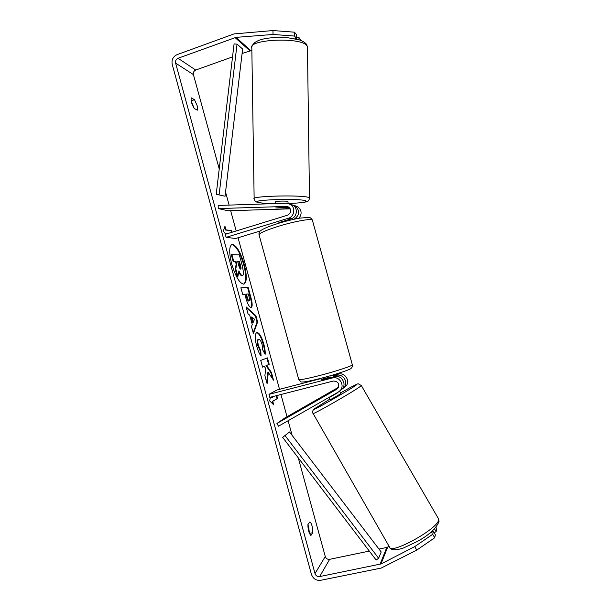 <?xml version="1.0" encoding="UTF-8"?>
<svg xmlns="http://www.w3.org/2000/svg" width="611" height="611" viewBox="0 0 611 611"><rect width="100%" height="100%" fill="white"/><g stroke="black" fill="none" stroke-linecap="round" stroke-linejoin="round"><path stroke-width="0.92" d="M289.797 208.015L275.76 207.954L288.972 207.228M226.093 237.335L225.268 234.326L287.628 215.164C291.355 212.842 291.691 210.123 288.636 206.999L286.383 206.426L218.234 208.58L218.18 205.449L286.338 203.234L290.324 204.303C295.755 207.32 294.502 216.668 288.468 218.219L226.093 237.335L235.625 238.504L260.355 230.958M294.189 219.204C299.734 215.141 300.1 210.703 295.273 205.892L292.073 204.861M294.945 205.701L297.725 206.678C301.758 210.077 302.17 213.934 298.962 218.257M290.019 204.12L292.906 205.128C298.267 208.107 297.03 217.348 291.065 218.868L279.372 222.45L278.219 223.405M218.234 208.58L228.033 210.764L290.317 208.84M338.318 387.725L327.053 394.347L337.883 388.092M333.14 376.216L336.424 375.368C343.077 373.283 348.858 382.608 344.008 387.634L341.679 389.413M336.76 389.26L276.936 423.461L278.494 426.211L338.364 392.048L340.235 390.521C345.2 385.373 339.281 375.818 332.468 377.949L268.977 394.339L269.81 397.371L333.323 381.035C338.318 381.401 339.808 383.868 337.784 388.451L337.562 388.672M344.077 387.68L345.887 386.198C350.676 381.233 344.963 372.023 338.387 374.085L332.942 375.498M320.859 378.621L277.043 389.963L268.977 394.339M340.358 390.528L342.206 389.016C347.101 383.937 341.259 374.497 334.53 376.605L322.639 379.675L321.187 379.821L320.783 378.346M276.936 423.461L284.726 418.046L338.547 387.267M328.855 397.478L330.2 399.815L340.923 393.667L339.632 391.132M337.18 392.728L329.589 397.058M329.726 397.303L337.318 392.965M243.705 284.199C246.393 281.839 246.386 275.301 243.697 264.578C239.917 252.152 235.915 245.469 231.699 244.515M244.255 264.41C240.299 251.533 236.205 244.866 231.974 244.408C229.049 246.256 228.965 252.824 231.722 264.097C235.785 277.15 239.879 283.832 243.995 284.138C246.943 282.152 247.027 275.576 244.255 264.41M232.539 56.884L195.726 70.051C193.817 70.96 193.053 72.48 193.42 74.611L219.227 168.926M225.543 192.022L229.117 205.097M230.653 210.68L236.197 230.973M238.061 237.763L279.525 389.322M280.945 394.515L287.025 416.733M288.117 420.719L292.119 435.353M298.275 457.868L325.266 556.514C326.053 558.607 327.511 559.539 329.642 559.325L369.311 551.084M273.033 34.46L272.972 30.55L294.433 32.184L294.487 36.064L273.033 34.46L235.991 37.37L178.038 58.266C176.029 59.229 175.22 60.84 175.617 63.101L315.016 573.584C315.849 575.799 317.392 576.799 319.645 576.578L381.012 563.953L414.739 546.608L432.71 534.297L433.413 531.379L435.391 534.808L434.704 537.756L416.755 550.106L414.739 546.608M268.313 372.527L273.529 380.172L271.421 372.458L266.556 365.47L269.214 364.377L267.435 357.878L260.737 360.429L262.562 367.119L264.319 366.394L265.739 368.502L264.891 375.635L267.091 383.685L268.313 372.527L267.74 372.679L266.686 382.211M252.259 324.494L249.723 315.223L247.982 313.756L246.103 306.875L255.917 315.742L257.613 321.951L253.412 333.637L251.472 326.518L252.259 324.494M194.199 108.46C191.617 104.038 190.655 100.517 191.304 97.882L194.497 99.685L197.124 105.581C197.735 107.918 197.811 109.438 197.361 110.156L194.199 108.46M310.9 535.488L312.87 532.677L312.145 526.254C311.465 523.856 310.724 522.413 309.922 521.909L307.921 524.597C307.906 529.622 308.899 533.25 310.9 535.488M272.781 401.274L277.577 398.479L272.2 401.427L272.781 401.274L273.774 404.894L269.711 400.946L270.299 397.249M271.59 396.921L271.796 397.654L274.377 396.203M277.577 398.479L276.783 395.584M225.933 229.828L231.699 230.691L225.367 230.003L225.933 229.828L224.955 226.246L223.336 231.164L225.711 234.196M231.699 230.691L232.119 232.226M227.017 233.792L226.91 233.402L227.865 233.532M251.083 307.394L251.06 307.402C249.257 307.188 247.47 303.904 245.698 297.526L244.805 294.258L242.712 294.456L240.894 287.796L248.135 287.315L250.869 297.32C252.473 303.323 252.58 306.676 251.197 307.371L251.083 307.394M261.088 356.022C259.576 354.349 258.079 350.974 256.612 345.902C254.726 338.288 254.795 333.835 256.819 332.537L256.857 332.521C259.201 332.56 261.508 336.371 263.769 343.947C264.991 348.621 265.434 352.096 265.113 354.38L262.692 349.828L262.066 344.413C261.004 340.938 259.896 339.235 258.743 339.304L258.713 339.311C257.651 339.869 257.552 341.946 258.43 345.551L260.737 350.676L261.088 356.022M309.41 533.357L308.692 527.01L307.906 524.734M312.87 532.677L309.433 533.418M191.136 100.815L194.214 108.468M272.972 30.55L234.036 33.91L177.053 54.662C173.043 56.602 171.431 59.825 172.21 64.331L311.419 574.325C313.084 578.747 316.162 580.748 320.668 580.313L381.127 568.077L416.755 550.106M251.862 50.43L242.101 53.463M378.988 549.068L386.771 547.456L389.115 546.379M434.528 528.897L436.124 531.662L436.781 528.843L435.941 527.392M436.124 531.662L434.161 532.67M432.71 534.297L434.704 537.756M433.413 531.379L429.059 533.632M294.487 36.064L296.686 38.615L294.907 38.745M299.008 39.761L298.978 37.538L301.086 40.479M296.686 38.615L296.633 34.781L294.433 32.184M298.978 37.538L296.671 37.714M194.497 99.685L191.19 100.838M235.212 269.039L235.785 268.871L237.885 276.562L237.312 276.73L235.212 269.039L236.19 264.257L235.403 261.371L233.089 261.287L231.271 254.634L239.352 254.917L242.368 265.953L243.674 273.568L242.804 275.637L241.971 275.844C240.94 275.752 239.871 274.431 238.748 271.872M242.804 275.637L242.536 275.676C241.383 275.546 240.184 273.927 238.939 270.826L237.885 276.562M233.089 261.287L233.662 261.118L231.844 254.459M235.403 261.371L233.662 261.118M236.19 264.257L236.755 264.089L235.968 261.202M235.785 268.871L236.755 264.089M271.009 397.066L271.215 397.807L271.796 397.654M277.012 398.624L276.218 395.729M272.2 401.427L272.926 404.077M231.141 230.866L231.561 232.394M226.452 233.967L226.91 233.402M225.367 230.003L224.619 227.269M246.348 307.784L255.36 315.895L255.917 315.742M255.36 315.895L257.055 322.104L257.613 321.951M257.055 322.104L253.191 332.812M251.808 316.972L251.236 317.132L252.687 322.432L253.252 322.272L254.512 319.24L251.808 316.972L253.252 322.272M240.925 287.926L248.135 287.315M247.577 287.476L250.311 297.481C251.808 303.064 251.999 306.378 250.892 307.409M246.378 294.112L247.234 297.229C247.921 299.642 248.57 300.856 249.181 300.872L249.257 300.856C249.784 300.62 249.739 299.337 249.105 296.992L248.265 293.937L246.378 294.112L245.813 294.281L246.661 297.389C247.356 299.802 248.005 301.017 248.616 301.032L248.746 301.002M262.539 367.043L264.319 366.394M272.521 378.698L270.856 372.611L265.991 365.622L269.214 364.377M268.649 364.53L266.885 358.084M265.991 365.622L266.556 365.47M270.856 372.611L271.421 372.458M256.551 332.644C258.85 333.071 261.065 336.89 263.204 344.1C264.273 348.125 264.739 351.241 264.616 353.448M258.743 339.304L258.14 339.464C257.078 340.022 256.979 342.107 257.857 345.711L260.164 350.836L260.737 350.676M260.164 350.836L260.446 355.136M240.612 269.107L240.726 269.092C241.177 268.878 241.116 267.71 240.535 265.586L239.367 261.325L237.595 261.256L238.779 265.586C239.428 267.87 240.039 269.046 240.612 269.107M240.383 269.031L238.809 261.493L239.367 261.325M238.809 261.493L237.648 261.447M275.698 203.585L275.668 201.714C274.767 201.095 286.46 200.805 287.926 201.409L288.125 203.402M285.207 207.396L288.018 207.664L287.353 208.038L275.76 207.954L285.207 207.343M322.089 379.775L321.921 379.164L330.398 376.972L330.582 377.629M287.178 220.059L287.369 220.739L279.899 222.9M279.006 223.168L278.868 222.687M225.047 196.215L242.628 49.017L237.045 44.145L234.074 43.923L216.218 194.26L225.047 196.215L216.218 194.26M237.045 44.145L219.143 194.596M378.621 558.263L376.155 560.058L282.641 437.346L289.53 431.969L381.203 551.977L378.621 558.263L284.986 435.498M288.468 218.219L291.065 218.868M286.383 206.426L288.95 207.205M336.424 375.368L338.387 374.085M332.468 377.949L334.53 376.605M313.046 413.387C312.297 411.776 312.672 410.325 314.169 409.034L329.81 399.143L314.825 408.53C306.554 414.533 352.371 388.451 356.664 384.693C357.802 383.464 352.455 386.19 340.632 392.865C353.685 385.449 358.413 383.303 358.344 383.845L361.315 385.541L438.629 519.006L438.591 519.976C437.789 529.118 389.245 555.598 389.406 546.883L313.046 413.387C309.869 416.671 357.061 389.612 360.941 385.915L361.238 385.404M175.617 63.101L193.42 74.611M315.016 573.584L325.266 556.514M381.012 563.953L387.649 547.143M380.08 564.281L386.771 547.456M319.645 576.578L329.642 559.325M178.038 58.266L195.726 70.051M235.044 37.577L249.792 50.713M235.991 37.37L250.693 50.522M241.994 275.844L242.552 275.676M241.971 275.844L242.536 275.676M250.311 297.481L250.869 297.32M248.639 301.032L249.204 300.864M246.661 297.389L247.234 297.229M248.616 301.032L249.181 300.872M263.204 344.1L263.769 343.947M257.857 345.711L258.43 345.551M239.978 265.754L240.535 265.586M288.598 203.524C299.459 203.043 305.714 202.333 307.341 201.393C308.44 201.279 309.151 200.118 309.479 197.918L307.455 46.742L306.852 45.665C301.124 36.782 247.34 39.295 251.824 48.139L254.145 198.88C249.777 195.994 303.262 194.688 308.883 197.567L309.487 198.292M288.56 203.516C301.91 202.944 307.677 202.042 305.867 200.82C299.81 198.109 247.669 199.881 258.216 202.386C260.844 203.058 266.091 203.478 273.942 203.639M312.328 219.975C311.121 218.356 294.097 221.457 278.7 226.207C265.067 230.53 258.545 233.501 259.14 235.12L298.718 379.393C298.825 380.325 305.836 379.019 319.767 375.49C335.447 371.442 351.928 366.05 352.364 364.882L312.328 219.975C310.938 217.944 309.655 217.081 308.471 217.386L299.489 218.165C295.472 218.83 286.383 220.945 278.578 223.298C270.062 225.948 264.334 228.231 261.401 230.141C259.56 231.103 258.766 232.6 259.011 234.639M295.273 205.892L297.725 206.678M292.906 205.128L290.324 204.303M345.887 386.198L344.008 387.634M342.206 389.016L340.235 390.521M438.629 519.006L439.034 521.489C436.162 528.591 428.754 535.328 416.794 541.697L403.481 547.983C395.959 550.458 391.407 550.358 389.841 547.677M249.257 300.856L248.692 301.017M251.801 47.07C253.061 41.785 259.973 38.669 272.521 37.722L287.957 37.775L299.329 39.86C302.743 41.12 305.141 42.602 306.516 44.29L307.455 46.742M254.145 198.88C254.741 200.828 255.635 201.897 256.841 202.088M288.186 207.748L288.178 207.251M257.727 202.363C258.766 202.89 264.097 203.318 273.728 203.646M352.364 364.882C352.57 366.47 352.058 367.692 350.829 368.532C351.524 368.952 337.723 374.016 321.241 378.232C304.018 382.654 301.399 382.135 301.032 381.829L298.794 379.652M332.819 375.024L333.339 376.911M290.141 220.136L289.889 219.234"/></g></svg>
